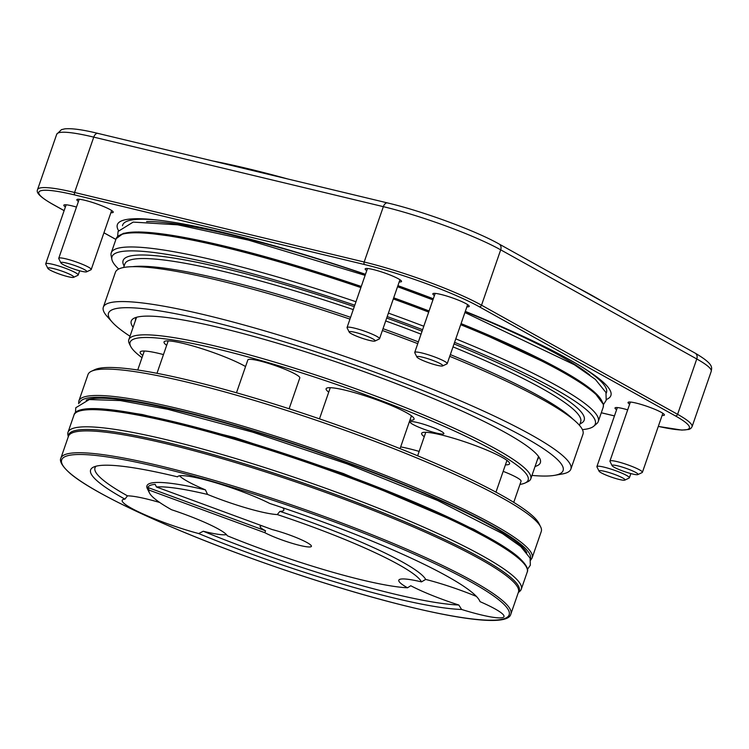 <?xml version="1.0" encoding="UTF-8"?>
<svg xmlns="http://www.w3.org/2000/svg" width="749" height="749" viewBox="0 0 749 749"><rect width="100%" height="100%" fill="white"/><g stroke="black" fill="none" stroke-linecap="round" stroke-linejoin="round"><path stroke-width="1.12" d="M538.362 456.253A213.034 28.003 19.1 0 1 538.231 458.36A213.034 28.003 19.1 0 1 537.389 459.755M135.429 320.563A213.034 28.003 19.1 0 1 135.625 318.952A213.034 28.003 19.1 0 1 136.824 317.202M434.42 295.555A19.24 2.528 19.1 0 1 433.119 293.542A19.24 2.528 19.1 0 1 454.474 298.636A19.24 2.528 19.1 0 1 469.164 306.023A19.24 2.528 19.1 0 1 466.889 306.79M366.748 270.651A19.24 2.528 19.1 0 1 365.437 268.638A19.24 2.528 19.1 0 1 386.793 273.741A19.24 2.528 19.1 0 1 401.483 281.118A19.24 2.528 19.1 0 1 399.217 281.896M78.439 201.425A19.24 2.528 19.1 0 1 77.128 199.412A19.24 2.528 19.1 0 1 98.484 204.514A19.24 2.528 19.1 0 1 113.174 211.901A19.24 2.528 19.1 0 1 110.908 212.669M65.406 206.949A19.24 2.528 19.1 0 1 64.096 204.936A19.24 2.528 19.1 0 1 76.482 207.07M616.596 409.722A19.24 2.528 19.1 0 1 615.294 407.709A19.24 2.528 19.1 0 1 627.681 409.843M629.628 404.207A19.24 2.528 19.1 0 1 628.327 402.194A19.24 2.528 19.1 0 1 649.683 407.287A19.24 2.528 19.1 0 1 664.372 414.674A19.24 2.528 19.1 0 1 662.097 415.452M397.916 285.641A261.139 34.332 19.1 0 1 410.827 290.34A261.139 34.332 19.1 0 1 433.306 298.776M465.307 311.369A261.139 34.332 19.1 0 1 584.098 368.311A261.139 34.332 19.1 0 1 606.437 399.451M118.454 230.477A261.139 34.332 19.1 0 1 155.268 219.813A261.139 34.332 19.1 0 1 365.484 274.293M133.097 327.285A216.47 28.462 19.1 0 1 134.305 318.1A216.47 28.462 19.1 0 1 374.528 375.483A216.47 28.462 19.1 0 1 539.795 458.519A216.47 28.462 19.1 0 1 535.058 466.477M129.998 336.235A240.523 31.617 19.1 0 1 112.238 322.145A240.523 31.617 19.1 0 1 378.835 373.657A240.523 31.617 19.1 0 1 554.635 475.334A240.523 31.617 19.1 0 1 531.959 475.418M112.238 322.145L107.135 316.434A247.395 32.525 19.1 0 1 103.325 307.202A247.395 32.525 19.1 0 1 381.353 369.416A247.395 32.525 19.1 0 1 570.869 469.108A247.395 32.525 19.1 0 1 562.181 474.005L554.635 475.334M382.383 330.487A247.395 32.525 19.1 0 1 393.44 334.513A247.395 32.525 19.1 0 1 417.764 343.66M449.737 356.346A247.395 32.525 19.1 0 1 582.965 434.205L570.869 469.108M103.325 307.202L115.412 272.299A247.395 32.525 19.1 0 1 349.961 319.13M387.205 316.574A255.718 33.621 19.1 0 1 399.386 321.012A255.718 33.621 19.1 0 1 422.595 329.719M454.577 342.349A255.718 33.621 19.1 0 1 593.732 426.237A255.718 33.621 19.1 0 1 582.404 429.608M118.688 269.041A255.718 33.621 19.1 0 1 111.873 259.379A255.718 33.621 19.1 0 1 354.773 305.218M388.403 313.11A257.703 33.883 19.1 0 1 400.855 317.642A257.703 33.883 19.1 0 1 423.794 326.246M455.785 338.866A257.703 33.883 19.1 0 1 598.273 421.481A257.703 33.883 19.1 0 1 596.71 423.681L593.732 426.237M111.873 259.379L111.114 255.531A257.703 33.883 19.1 0 1 111.245 252.834A257.703 33.883 19.1 0 1 355.972 301.753M582.113 367.085A256.008 33.658 19.1 0 1 606.203 393.244M122.48 225.739A256.008 33.658 19.1 0 1 157.59 220.075M577.207 287.485A261.139 34.332 19.1 0 1 602.936 301.81M212.679 160.951A261.139 34.332 19.1 0 1 287.888 179.011M663.249 413.579A17.864 2.35 19.1 0 1 662.706 413.691M112.06 210.806A17.864 2.35 19.1 0 1 111.507 210.918M400.369 280.023A17.864 2.35 19.1 0 1 399.826 280.145M468.05 304.927A17.864 2.35 19.1 0 1 467.498 305.04M612.298 465.204A13.744 1.807 -160.9 0 0 612.111 465.672A13.744 1.807 -160.9 0 0 624.469 471.608A13.744 1.807 -160.9 0 0 637.858 474.585A13.744 1.807 -160.9 0 0 627.447 468.837A13.744 1.807 -160.9 0 0 612.298 465.204M637.858 474.585L642.165 472.544A17.18 2.256 -160.9 0 0 642.408 472.31A17.18 2.256 -160.9 0 0 628.083 464.96A17.18 2.256 -160.9 0 0 610.22 460.813A17.18 2.256 -160.9 0 0 609.939 461.066A17.18 2.256 -160.9 0 0 609.986 461.393L612.111 465.672M599.266 470.728A13.744 1.807 -160.9 0 0 599.078 471.196A13.744 1.807 -160.9 0 0 611.437 477.132A13.744 1.807 -160.9 0 0 624.825 480.109A13.744 1.807 -160.9 0 0 614.414 474.351A13.744 1.807 -160.9 0 0 599.266 470.728M624.825 480.109L629.132 478.059A17.18 2.256 -160.9 0 0 629.375 477.825A17.18 2.256 -160.9 0 0 615.051 470.484A17.18 2.256 -160.9 0 0 597.187 466.337A17.18 2.256 -160.9 0 0 596.906 466.58A17.18 2.256 -160.9 0 0 596.953 466.917L599.078 471.196M427.398 362.291A13.744 1.807 -160.9 0 0 442.65 365.933A13.744 1.807 -160.9 0 0 430.441 359.548A13.744 1.807 -160.9 0 0 416.903 357.02A13.744 1.807 -160.9 0 0 427.398 362.291M442.65 365.933L446.966 363.883A17.18 2.256 -160.9 0 0 447.2 363.658A17.18 2.256 -160.9 0 0 431.705 355.897A17.18 2.256 -160.9 0 0 414.731 352.414A17.18 2.256 -160.9 0 0 414.777 352.742L416.903 357.02M86.631 271.821A13.744 1.807 -160.9 0 0 86.659 271.812A13.744 1.807 -160.9 0 0 74.46 265.418A13.744 1.807 -160.9 0 0 60.912 262.899A13.744 1.807 -160.9 0 0 73.196 268.807A13.744 1.807 -160.9 0 0 86.631 271.821M86.659 271.812L90.975 269.762A17.18 2.256 -160.9 0 0 90.975 269.762A17.18 2.256 -160.9 0 0 91.219 269.528A17.18 2.256 -160.9 0 0 75.724 261.776A17.18 2.256 -160.9 0 0 58.75 258.283A17.18 2.256 -160.9 0 0 58.787 258.62L60.912 262.899M359.717 337.396A13.744 1.807 -160.9 0 0 374.968 341.038A13.744 1.807 -160.9 0 0 362.769 334.644A13.744 1.807 -160.9 0 0 349.221 332.125A13.744 1.807 -160.9 0 0 359.717 337.396M374.968 341.038L379.284 338.988A17.18 2.256 -160.9 0 0 379.528 338.754A17.18 2.256 -160.9 0 0 364.033 331.002A17.18 2.256 -160.9 0 0 347.059 327.51A17.18 2.256 -160.9 0 0 347.105 327.847L349.221 332.125M73.599 277.345A13.744 1.807 -160.9 0 0 73.627 277.327A13.744 1.807 -160.9 0 0 61.427 270.941A13.744 1.807 -160.9 0 0 47.88 268.414A13.744 1.807 -160.9 0 0 60.163 274.331A13.744 1.807 -160.9 0 0 73.599 277.345M77.905 275.295A17.18 2.256 -160.9 0 0 77.943 275.286A17.18 2.256 -160.9 0 0 78.186 275.052A17.18 2.256 -160.9 0 0 62.691 267.29A17.18 2.256 -160.9 0 0 45.717 263.807A17.18 2.256 -160.9 0 0 45.764 264.135L47.88 268.414M147.815 487.468L149.079 490.108L264.856 532.708A27.488 3.614 -160.9 0 0 280.519 539.439A27.488 3.614 -160.9 0 0 311.406 546.349A27.488 3.614 -160.9 0 0 298.851 538.643A27.488 3.614 -160.9 0 0 272.233 529.58L156.447 486.99L155.183 484.35A146.373 19.24 19.1 0 0 147.815 487.468L265.53 530.779A27.488 3.614 19.1 0 1 260.128 526.435A27.488 3.614 19.1 0 1 261.972 525.807M265.53 530.779L264.856 532.708M159.706 502.476A55.66 7.321 -160.9 0 0 127.47 495.847L124.943 499.134A206.162 27.104 19.1 0 1 93.522 467.095A206.162 27.104 19.1 0 1 177.55 476.851A55.66 7.321 19.1 0 1 212.903 481.953A55.66 7.321 19.1 0 1 269.752 503.468A206.162 27.104 19.1 0 1 479.697 600.829A206.162 27.104 19.1 0 1 480.062 601.662A55.66 7.321 19.1 0 1 503.993 616.624A55.66 7.321 19.1 0 1 461.618 609.471L458.819 605.014A55.66 7.321 -160.9 0 1 410.77 585.737L407.522 587.787A55.66 7.321 19.1 0 1 398.796 580.203A55.66 7.321 19.1 0 1 399.694 579.389A55.66 7.321 19.1 0 1 421.472 581.889L425.675 579.426A55.66 7.321 -160.9 0 1 476.42 596.419M480.062 601.662L479.304 600.099M518.299 592.59L519.825 591.279A239.83 31.533 -160.9 0 0 521.276 589.229A239.83 31.533 -160.9 0 0 337.546 492.589A239.83 31.533 -160.9 0 0 68.019 432.276A239.83 31.533 -160.9 0 0 67.897 434.785L68.281 436.761M407.522 587.787A144.314 18.968 19.1 0 1 227.256 535.75A55.66 7.321 19.1 0 0 209.252 524.412A55.66 7.321 19.1 0 0 171.502 509.713A144.314 18.968 19.1 0 1 149.454 492.936A144.314 18.968 19.1 0 1 149.079 490.108M458.819 605.014A202.726 26.655 19.1 0 1 203.26 531.238A55.66 7.321 -160.9 0 0 226.488 534.655M461.618 609.471A206.162 27.104 19.1 0 1 198.691 533.56L203.26 531.238M156.447 486.99A144.314 18.968 19.1 0 1 207.576 494.443L205.432 489.874A147.75 19.427 19.1 0 0 147.328 488.657L149.454 492.936M127.47 495.847A202.726 26.655 19.1 0 1 96.059 466.206M179.535 475.784A55.66 7.321 -160.9 0 0 205.432 489.874M198.691 533.56A55.66 7.321 19.1 0 1 122.181 500.332A55.66 7.321 19.1 0 1 124.943 499.134M421.472 581.889A144.314 18.968 19.1 0 0 277.28 514.563L279.911 511.37A55.66 7.321 -160.9 0 0 283.843 510.106A55.66 7.321 -160.9 0 0 282.776 507.803M279.911 511.37A147.75 19.427 19.1 0 1 425.675 579.426M277.28 514.563A55.66 7.321 19.1 0 1 247.357 508.271A55.66 7.321 19.1 0 1 207.576 494.443M78.608 403.645L78.87 400.949L88.008 374.556A239.83 31.533 19.1 0 1 91.378 371.289A239.83 31.533 19.1 0 1 357.535 434.86A239.83 31.533 19.1 0 1 540.638 526.865A239.83 31.533 19.1 0 1 541.265 531.509L532.127 557.902L530.657 560.177M91.378 371.289L94.833 369.66A237.087 31.168 19.1 0 1 357.938 432.501A237.087 31.168 19.1 0 1 538.934 523.439L540.638 526.865M424.252 436.733A46.522 6.114 19.1 0 1 421.921 432.941A46.522 6.114 19.1 0 1 473.92 445.037A46.522 6.114 19.1 0 1 509.592 463.294A46.522 6.114 19.1 0 1 505.416 464.839M328.727 392.139A46.522 6.114 19.1 0 1 326.405 388.347A46.522 6.114 19.1 0 1 378.404 400.443A46.522 6.114 19.1 0 1 414.066 418.7A46.522 6.114 19.1 0 1 409.9 420.245M166.662 345.345A46.522 6.114 19.1 0 1 164.34 341.553A46.522 6.114 19.1 0 1 216.339 353.65A46.522 6.114 19.1 0 1 245.56 366.551M142.769 355.466A46.522 6.114 19.1 0 1 140.447 351.674A46.522 6.114 19.1 0 1 163.469 354.577M400.668 446.9A46.522 6.114 19.1 0 1 419.168 451.413M430.207 426.471A17.864 2.35 19.1 0 1 443.895 433.671A17.864 2.35 19.1 0 1 426.247 430.048A17.864 2.35 19.1 0 1 410.134 421.977A17.864 2.35 19.1 0 1 430.207 426.471M519.965 484.406A210.628 27.694 -160.9 0 0 525.199 482.965A210.628 27.694 -160.9 0 0 366.795 395.238A210.628 27.694 -160.9 0 0 130.654 346.347A210.628 27.694 -160.9 0 0 142.001 357.685M130.654 346.347L129.38 343.782A212.688 27.966 19.1 0 1 128.819 339.662A212.688 27.966 19.1 0 1 367.834 393.15A212.688 27.966 19.1 0 1 530.779 478.854A212.688 27.966 19.1 0 1 527.783 481.738L525.199 482.965M236.478 392.776L247.844 359.941A27.488 3.614 19.1 0 1 278.74 366.86A27.488 3.614 19.1 0 1 299.797 377.936L289.123 408.767M503.159 471.355A27.488 3.614 19.1 0 1 521.061 481.233L513.748 502.354M658.305 426.387A87.277 11.478 -160.9 0 0 675.317 415.864L479.238 306.734A87.277 11.478 -160.9 0 0 364.594 264.556L75.012 195.021A87.277 11.478 -160.9 0 0 52.936 204.374L64.133 210.609M103.942 232.77L115.898 239.418M601.297 412.746L614.461 415.901M383.011 328.689A241.206 31.711 19.1 0 1 393.225 332.406A241.206 31.711 19.1 0 1 418.382 341.881M450.336 354.605A241.206 31.711 19.1 0 1 572.901 419.131M132.639 266.681A241.206 31.711 19.1 0 1 350.588 317.323M385.688 320.956A241.206 31.711 19.1 0 1 395.893 324.682A241.206 31.711 19.1 0 1 421.06 334.157M453.014 346.881A241.206 31.711 19.1 0 1 580.681 421.874L579.483 425.348M123.622 267.496L124.83 264.022A241.206 31.711 19.1 0 1 353.256 309.599M386.699 318.044A243.959 32.076 19.1 0 1 397.279 321.901A243.959 32.076 19.1 0 1 422.071 331.227M454.034 343.931A243.959 32.076 19.1 0 1 580.007 423.84M124.147 265.989A243.959 32.076 19.1 0 1 354.268 306.678M393.309 298.945A257.703 33.883 19.1 0 1 405.761 303.476A257.703 33.883 19.1 0 1 428.7 312.09M460.691 324.71A257.703 33.883 19.1 0 1 603.179 407.316L598.273 421.481M111.245 252.834L116.151 238.669A257.703 33.883 19.1 0 1 360.878 287.588M405.958 302.296A256.327 33.696 19.1 0 1 429.083 310.975L393.702 297.821A256.327 33.696 19.1 0 1 405.958 302.296M461.075 323.605A256.327 33.696 19.1 0 1 602.027 401.455M120.683 234.774A256.327 33.696 19.1 0 1 361.271 286.474M397.859 285.809A249.454 32.797 19.1 0 1 409.188 289.938A249.454 32.797 19.1 0 1 433.24 298.982M465.213 311.65A249.454 32.797 19.1 0 1 589.819 374.996M146.598 221.535A249.454 32.797 19.1 0 1 365.428 274.452M364.594 264.556A2.06 1.217 103.5 0 1 364.173 262.019L383.348 206.658L93.756 137.123A89.337 11.741 -160.9 0 0 56.718 134.258L61.474 129.643L64.742 128.865C71.614 128.163 82.69 129.671 97.95 133.397A5.496 3.258 103.5 0 0 93.756 137.123L74.582 192.484L364.173 262.019A89.337 11.741 19.1 0 1 481.523 305.189L500.697 249.829A89.337 11.741 -160.9 0 0 383.348 206.658A5.496 3.258 103.5 0 1 387.542 202.932A5.496 3.258 103.5 0 1 388.038 203.129M52.308 204.028A2.06 1.638 -60.9 0 0 52.599 204.243C36.467 194.927 36.692 191.716 37.544 189.628A89.337 11.741 19.1 0 1 74.582 192.484A2.06 1.217 103.5 0 0 75.012 195.021M479.238 306.734A2.06 1.638 -60.9 0 0 481.523 305.189L677.602 414.328L696.767 358.968L500.697 249.829A5.496 4.372 -60.9 0 0 499.068 243.996L695.138 353.125C714.658 364.613 711.644 367.712 711.213 371.392A89.337 11.741 -160.9 0 0 696.767 358.968A5.496 4.372 -60.9 0 0 695.138 353.125M675.317 415.864A2.06 1.638 -60.9 0 0 677.602 414.328A89.337 11.741 19.1 0 1 692.039 426.752L711.213 371.392M98.456 133.594A5.496 3.258 103.5 0 0 97.95 133.397L387.542 202.932C422.567 211.171 475.549 230.636 499.068 243.996M64.124 210.656L52.599 204.243A2.06 1.638 -60.9 0 0 52.936 204.374M510.884 613.983A238.116 31.308 -160.9 0 0 296.127 506.493A238.116 31.308 -160.9 0 0 60.875 458.154C60.781 458.519 57.579 462.264 70.209 473.49C92.923 492.926 162.196 525.648 243.06 555.29C372.571 602.879 506.895 634.768 510.884 613.983L518.448 592.141A238.116 31.308 -160.9 0 0 303.691 484.65A238.116 31.308 -160.9 0 0 68.44 436.311L60.875 458.154M518.327 592.506A238.482 31.355 -160.9 0 0 304.15 483.311A238.482 31.355 -160.9 0 0 68.318 436.676M243.097 555.29A236.74 31.121 -160.9 0 0 497.046 598.451A236.74 31.121 -160.9 0 0 116.17 458.332A236.74 31.121 -160.9 0 0 243.097 555.29M68.019 432.276L73.964 415.105A239.83 31.533 19.1 0 1 343.491 475.418A239.83 31.533 19.1 0 1 527.221 572.058L521.276 589.229M78.252 411.454A238.463 31.355 19.1 0 1 343.688 474.239A238.463 31.355 19.1 0 1 526.116 566.544M86.21 400.125A235.71 30.99 19.1 0 1 347.208 462.854A235.71 30.99 19.1 0 1 526.856 552.706M79.675 402.812A238.463 31.355 19.1 0 1 347.705 462.648A238.463 31.355 19.1 0 1 530.329 558.876M78.87 400.949A239.83 31.533 19.1 0 1 348.397 461.253A239.83 31.533 19.1 0 1 532.127 557.902M495.96 492.159L506.961 460.392M417.642 455.795L425.788 432.285M400.069 448.642L411.435 415.798M319.477 418.85L330.272 387.692M156.981 373.311L168.197 340.907M137.732 369.997L144.304 351.019M461.075 323.587L560.926 369.903L593.676 391.315L603.46 404.535L603.179 407.316M116.151 238.669L123.463 233.304L138.846 231.918L192.521 239.025L270.398 258.133L361.271 286.464M37.544 189.628L56.718 134.258M103.933 232.817L115.88 239.465M601.288 412.774L614.452 415.929M658.296 426.424L681.88 430.104L689.005 429.43L690.812 428.465L692.039 426.752M630.377 402.054L609.939 461.066M662.846 413.298L642.408 472.31M397.541 286.717L432.931 299.872M464.914 312.52L574.38 364.754L595.286 379.322L605.95 392.476L606.203 400.266L603.46 404.582M117.621 236.347L118.07 231.45L133.163 222.097L177.775 224.822L248.537 240.139L365.119 275.36M617.345 407.568L596.906 466.58M630.845 473.583L629.375 477.825M435.169 293.402L414.731 352.414M467.638 304.637L447.2 363.658M79.179 199.271L58.75 258.283M111.648 210.516L91.219 269.528M367.487 268.498L347.059 327.51M399.957 279.742L379.528 338.754M73.627 277.327L77.943 275.286M66.146 204.795L45.717 263.807M79.656 270.801L78.186 275.052M73.964 415.105C77.962 394.189 213.259 426.284 343.716 474.229C425.226 504.105 495.033 537.089 517.868 556.657C530.554 567.957 527.315 571.712 527.221 572.058M499.031 543.605L473.733 529.271L343.36 473.518L234.849 437.575L142.46 414.553L113.717 410.18M527.483 569.362L530.329 565.195L530.077 558.117L520.789 546.573L502.626 533.7L437.725 500.538L346.918 463.837L252.787 432.182L167.795 409.3L120.271 400.565L89.281 399.554L75.789 407.737L75.434 412.821M530.779 478.854L538.428 456.75M128.819 339.662L136.468 317.557"/></g></svg>
